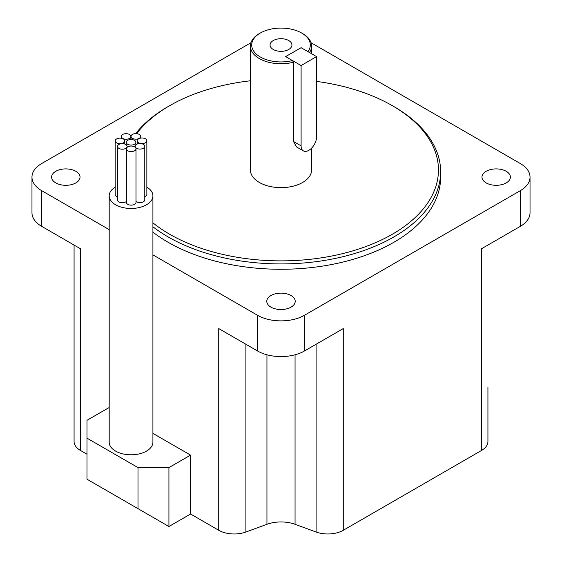 <?xml version="1.0" encoding="UTF-8"?>
<svg xmlns="http://www.w3.org/2000/svg" width="562" height="562" viewBox="0 0 562 562"><rect width="100%" height="100%" fill="white"/><g stroke="black" fill="none" stroke-linecap="round" stroke-linejoin="round"><path stroke-width="0.84" d="M301.099 65.543L301.099 145.867A10.931 6.308 120 0 0 303.361 150.869A10.931 6.308 120 0 0 311.784 147.939A10.931 6.308 120 0 0 316.554 136.938L316.554 56.614L301.099 65.543L285.637 56.614L292.486 60.57L293.483 62.22A30.608 17.668 180 0 1 259.356 58.581A30.608 17.668 180 0 1 250.392 46.084A30.608 17.668 180 0 1 259.356 33.587L260.283 33.053A29.294 16.916 0 0 0 260.283 56.973A29.294 16.916 0 0 0 292.486 60.57M260.283 33.053A29.294 16.916 0 0 1 301.717 33.053L301.717 33.053A29.294 16.916 0 0 1 307.948 51.648L301.099 47.693L285.637 56.614L301.099 47.693L316.554 56.614M288.728 40.548A10.931 6.308 0 0 0 276.82 39.185A10.931 6.308 0 0 0 270.069 45.016A10.931 6.308 0 0 0 273.272 49.477A10.931 6.308 0 0 0 285.18 50.847A10.931 6.308 0 0 0 291.931 45.016A10.931 6.308 0 0 0 288.728 40.548M302.644 33.587L301.717 33.053L302.644 33.587A30.608 17.668 180 0 1 311.608 46.084A30.608 17.668 180 0 1 309.493 52.54M311.608 148.122L311.608 169.963A30.608 17.668 180 0 1 292.711 186.289A30.608 17.668 180 0 1 259.356 182.46A30.608 17.668 180 0 1 250.392 169.963L250.392 46.084M303.361 150.869L296.476 146.893L293.483 141.469L293.483 62.22M138.638 142.734A4.812 2.775 0 0 0 143.879 143.331A4.812 2.775 0 0 0 146.851 140.767A4.812 2.775 0 0 0 145.439 138.807A4.812 2.775 0 0 0 140.198 138.203A4.812 2.775 0 0 0 137.233 140.767A4.812 2.775 0 0 0 138.638 142.734M144.778 196.602A4.812 2.775 0 0 0 146.851 194.319L146.851 140.767M132.435 138.343A4.812 2.775 0 0 0 137.676 138.947A4.812 2.775 0 0 0 140.648 136.383A4.812 2.775 0 0 0 139.236 134.416A4.812 2.775 0 0 0 133.995 133.819A4.812 2.775 0 0 0 131.023 136.383A4.812 2.775 0 0 0 132.435 138.343M122.628 138.414A4.812 2.775 0 0 0 127.869 139.018A4.812 2.775 0 0 0 130.841 136.447A4.812 2.775 0 0 0 129.429 134.487A4.812 2.775 0 0 0 124.188 133.882A4.812 2.775 0 0 0 121.216 136.447A4.812 2.775 0 0 0 122.628 138.414M116.601 142.881A4.812 2.775 0 0 0 121.842 143.486A4.812 2.775 0 0 0 124.813 140.914A4.812 2.775 0 0 0 123.408 138.955A4.812 2.775 0 0 0 118.16 138.35A4.812 2.775 0 0 0 115.196 140.914A4.812 2.775 0 0 0 116.601 142.881M115.196 140.914L115.196 194.466A4.812 2.775 0 0 0 116.601 196.433A4.812 2.775 0 0 0 117.493 196.833M118.898 148.389A4.812 2.775 0 0 0 124.139 148.986A4.812 2.775 0 0 0 127.11 146.422A4.812 2.775 0 0 0 125.698 144.462A4.812 2.775 0 0 0 120.458 143.858A4.812 2.775 0 0 0 117.493 146.422A4.812 2.775 0 0 0 118.898 148.389M117.493 146.422L117.493 199.974A4.812 2.775 0 0 0 118.898 201.934A4.812 2.775 0 0 0 126.373 201.449M127.785 150.785A4.812 2.775 0 0 0 133.025 151.382A4.812 2.775 0 0 0 135.997 148.818A4.812 2.775 0 0 0 134.585 146.858A4.812 2.775 0 0 0 129.344 146.253A4.812 2.775 0 0 0 126.373 148.818A4.812 2.775 0 0 0 127.785 150.785M126.373 148.818L126.373 202.369A4.812 2.775 0 0 0 127.785 204.336A4.812 2.775 0 0 0 133.025 204.933A4.812 2.775 0 0 0 135.997 202.369L135.997 148.818M127.651 144.258A4.812 2.775 0 0 0 132.892 144.863A4.812 2.775 0 0 0 135.864 142.291A4.812 2.775 0 0 0 134.451 140.331A4.812 2.775 0 0 0 129.211 139.727A4.812 2.775 0 0 0 126.246 142.291A4.812 2.775 0 0 0 127.651 144.258M136.573 148.263A4.812 2.775 0 0 0 141.814 148.867A4.812 2.775 0 0 0 144.778 146.303A4.812 2.775 0 0 0 143.373 144.343A4.812 2.775 0 0 0 138.133 143.739A4.812 2.775 0 0 0 135.161 146.303A4.812 2.775 0 0 0 136.573 148.263M135.997 201.414A4.812 2.775 0 0 0 136.573 201.814A4.812 2.775 0 0 0 141.814 202.418A4.812 2.775 0 0 0 144.778 199.854L144.778 146.303M115.196 187.153A21.862 12.624 0 0 0 109.19 195.843A21.862 12.624 0 0 0 115.596 204.772A21.862 12.624 0 0 0 139.418 207.504A21.862 12.624 0 0 0 152.913 195.843A21.862 12.624 0 0 0 146.851 187.118M109.19 195.843L109.19 442.175A21.862 12.624 0 0 0 115.596 451.103A21.862 12.624 0 0 0 139.418 453.836A21.862 12.624 0 0 0 152.913 442.175L152.913 195.843M291.046 295.535A14.212 8.205 0 0 0 275.563 293.757A14.212 8.205 0 0 0 266.788 301.337A14.212 8.205 0 0 0 270.954 307.14A14.212 8.205 0 0 0 286.437 308.917A14.212 8.205 0 0 0 295.212 301.337A14.212 8.205 0 0 0 291.046 295.535M506.229 171.305A14.212 8.205 0 0 0 490.745 169.527A14.212 8.205 0 0 0 481.971 177.1A14.212 8.205 0 0 0 486.137 182.903A14.212 8.205 0 0 0 501.62 184.68A14.212 8.205 0 0 0 510.394 177.1A14.212 8.205 0 0 0 506.229 171.305M75.863 171.305A14.212 8.205 0 0 0 60.38 169.527A14.212 8.205 0 0 0 51.606 177.1A14.212 8.205 0 0 0 55.771 182.903A14.212 8.205 0 0 0 71.255 184.68A14.212 8.205 0 0 0 80.029 177.1A14.212 8.205 0 0 0 75.863 171.305M152.913 222.84A157.458 90.911 0 0 0 169.661 234.242A157.458 90.911 0 0 0 392.339 234.249A157.458 90.911 0 0 0 392.339 105.684L393.885 106.576A159.643 92.168 180 0 1 440.643 171.747A159.643 92.168 180 0 1 342.096 256.904A159.643 92.168 180 0 1 168.115 236.925A159.643 92.168 180 0 1 152.913 226.767M152.913 232.12A159.643 92.168 0 0 0 168.115 242.278A159.643 92.168 0 0 0 342.096 262.257A159.643 92.168 0 0 0 440.643 177.1L440.643 171.747M138.006 467.612L86.998 438.156L86.998 479.217L138.006 508.666L138.006 467.612L168.923 467.612L168.923 526.517L190.567 514.019L190.567 455.115L152.913 433.379M190.567 514.019L218.73 530.282L218.73 328.573L257.501 350.962A33.228 19.185 0 0 0 304.499 350.962L343.27 328.573L343.27 530.282L481.522 450.464L481.522 248.755L520.3 226.367A33.228 19.185 0 0 0 530.029 212.801L530.029 177.1A33.228 19.185 0 0 0 520.3 163.535L311.053 42.726M250.947 42.726L41.7 163.535A33.228 19.185 0 0 0 31.971 177.1A33.228 19.185 0 0 0 41.7 190.673L109.19 229.633M152.913 254.874L257.501 315.261A33.228 19.185 0 0 0 304.499 315.261L520.3 190.673A33.228 19.185 0 0 0 530.029 177.1M31.971 177.1L31.971 212.801A33.228 19.185 0 0 0 41.7 226.367L80.478 248.755L80.478 450.464L86.998 454.222M109.19 408.131L108.635 407.815L86.998 420.313L86.998 438.156M80.478 450.464A21.862 12.624 180 0 1 74.072 441.535L74.072 245.06M487.928 387.478L487.928 441.535A21.862 12.624 180 0 1 481.522 450.464M343.27 530.282A21.862 12.624 180 0 1 316.097 532.01L295.057 524.304A26.231 15.146 0 0 0 266.943 524.304L245.903 532.01A21.862 12.624 180 0 1 218.73 530.282M135.667 133.608A159.643 92.168 180 0 1 168.115 106.576L169.661 105.684A157.458 90.911 0 0 0 136.65 133.644M393.885 106.576L392.339 105.684A157.458 90.911 0 0 0 316.554 81.406M250.392 80.788A157.458 90.911 0 0 0 169.661 105.684M168.923 467.612L190.567 455.115M138.006 508.666L168.923 526.517M293.483 141.469L301.099 145.867M257.501 315.261L257.501 350.962M41.7 190.673L41.7 226.367M520.3 190.673L520.3 226.367M304.499 315.261L304.499 350.962M245.903 532.01L245.903 344.26M266.943 524.304L266.943 354.777M295.057 524.304L295.057 354.777M316.097 532.01L316.097 344.26M311.608 46.084L311.608 53.755M140.648 136.383L140.648 138.112M130.841 136.447L130.841 139.524M124.813 140.914L124.813 144.055M127.11 146.422L127.11 147.349M135.864 142.291L135.864 144.863M135.161 146.303L135.161 147.258M126.246 142.291L126.246 144.834M121.216 136.447L121.216 138.231M131.023 136.383L131.023 139.517M137.233 140.767L137.233 144.02"/></g></svg>
